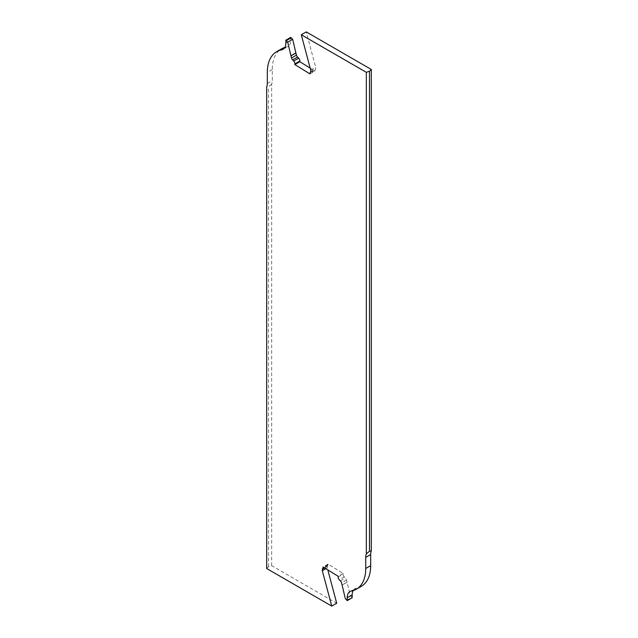 <?xml version="1.0" encoding="UTF-8"?>
<svg xmlns="http://www.w3.org/2000/svg" width="638" height="638" viewBox="0 0 638 638"><rect width="100%" height="100%" fill="white"/><g stroke="black" fill="none" stroke-linecap="round" stroke-linejoin="round"><path stroke-width="0.48" stroke-dasharray="3.19 2.39" d="M266.7 568.546L268.518 566.735L271.66 565.683L336.704 603.237M352.168 597.79A2.233 1.292 -120 0 0 351.769 597.304L350.278 595.82L347.08 582.239A2.257 1.308 -120 0 0 347.056 582.151L346.49 580.038A2.712 1.563 -120 0 0 345.405 578.116L344.297 576.959A2.712 1.563 60 0 1 343.1 574.136L343.124 573.41L328.044 564.096L328.028 564.638A2.257 1.308 60 0 1 327.677 565.531A2.257 1.308 -120 0 0 327.318 566.416L327.804 569.87M327.278 567.884L325.882 568.681M328.044 564.096L323.091 566.959M343.124 573.41L338.164 576.274M350.278 595.82L345.325 598.683M361.315 586.33A45.21 26.102 60 0 1 356.443 588.132A13.565 7.831 -120 0 0 354.983 588.675A13.565 7.831 -120 0 0 353.141 590.589M271.66 565.683L271.66 84.136A13.565 7.831 -120 0 0 272.274 80.595L272.274 69.502A45.21 26.102 60 0 1 281.637 48.807M284.859 47.411A45.21 26.102 60 0 1 286.51 47.005A13.565 7.831 -120 0 0 287.977 46.47A13.565 7.831 -120 0 0 290.784 40.258L290.784 37.355M310.196 68.13L314.909 71.041L314.933 70.499A2.257 1.308 60 0 1 315.284 69.614A2.257 1.308 -120 0 0 315.635 68.721L315.682 67.253L306.248 31.9M310.722 70.116L315.682 67.253M309.956 73.904L314.909 71.041M271.66 84.136L268.518 86.808L266.7 86.999M268.518 566.735L268.518 86.808M324.686 567.94L327.318 566.416M327.677 565.531L324.112 567.589M328.028 564.638L323.538 567.23M338.148 576.999L343.1 574.136M344.297 576.959L339.344 579.822M340.453 580.979L345.405 578.116M346.49 580.038L341.537 582.901M342.096 585.006L347.056 582.151M347.08 582.239L342.12 585.094M346.817 600.167L351.769 597.304M310.682 71.584L315.635 68.721M310.323 72.469L315.284 69.614M314.933 70.499L309.972 73.362M285.832 43.121L290.784 40.258M284.221 48.328L286.51 47.005M272.274 69.502L267.322 72.365M267.322 83.45L272.274 80.595M356.443 588.132L351.49 590.995M283.017 49.325L287.977 46.47M350.023 591.53L354.983 588.675"/><path stroke-width="0.96" d="M369.482 71.265L369.482 551.192L366.34 553.864L366.34 72.317L369.482 71.265L371.3 69.454L306.248 31.9L301.296 34.763L366.34 72.317M327.804 569.87L336.704 603.237L331.752 606.1L322.318 570.747L322.365 569.279A2.257 1.308 60 0 1 322.716 568.386A2.257 1.308 -120 0 0 323.067 567.501L323.091 566.959L338.164 576.274L338.148 576.999A2.712 1.563 -120 0 0 339.344 579.822L340.453 580.979A2.712 1.563 60 0 1 341.537 582.901L342.096 585.006A2.257 1.308 60 0 1 342.12 585.094L345.325 598.683L346.817 600.167A2.233 1.292 60 0 1 347.216 600.645L347.216 597.742A13.565 7.831 60 0 1 350.023 591.53A13.565 7.831 60 0 1 351.49 590.995A45.21 26.102 -120 0 0 356.363 589.193A45.21 26.102 -120 0 0 365.726 568.498L365.726 557.405A13.565 7.831 60 0 1 366.34 553.864M356.363 589.193L361.315 586.33A45.21 26.102 60 0 0 370.678 565.635L370.678 554.55A13.565 7.831 -120 0 1 371.3 551.001L369.482 551.192M301.296 34.763L310.722 70.116L310.682 71.584A2.257 1.308 60 0 1 310.323 72.469A2.257 1.308 -120 0 0 309.972 73.362L309.956 73.904L294.876 64.59L294.9 63.864A2.712 1.563 -120 0 0 293.703 61.041L292.595 59.884A2.712 1.563 60 0 1 291.51 57.962L290.944 55.849A2.257 1.308 60 0 1 290.92 55.761L287.722 42.18L286.231 40.696A2.233 1.292 60 0 1 285.832 40.21L285.832 43.121A13.565 7.831 60 0 1 283.017 49.325A13.565 7.831 60 0 1 281.557 49.868A45.21 26.102 -120 0 0 276.685 51.67A45.21 26.102 -120 0 0 267.322 72.365L267.322 83.45A13.565 7.831 60 0 1 266.7 86.999L266.7 568.546L331.752 606.1M325.882 568.681L322.318 570.747M353.141 590.589A13.565 7.831 -120 0 0 352.168 594.879L352.168 597.79L347.216 600.645M276.685 51.67L281.637 48.807A45.21 26.102 60 0 1 284.859 47.411M285.832 40.21L290.784 37.355A2.233 1.292 -120 0 0 291.183 37.833L292.675 39.317L295.88 52.906A2.257 1.308 -120 0 0 295.904 52.994L296.463 55.099A2.712 1.563 -120 0 0 297.547 57.021L298.656 58.178A2.712 1.563 60 0 1 299.852 61.001L299.836 61.727L310.196 68.13M371.3 551.001L371.3 69.454M294.876 64.59L299.836 61.727M287.722 42.18L292.675 39.317M365.726 557.405L370.678 554.55M322.365 569.279L324.686 567.94M324.112 567.589L322.716 568.386M323.538 567.23L323.067 567.501M347.216 597.742L352.168 594.879M294.9 63.864L299.852 61.001M298.656 58.178L293.703 61.041M292.595 59.884L297.547 57.021M296.463 55.099L291.51 57.962M290.944 55.849L295.904 52.994M295.88 52.906L290.92 55.761M286.231 40.696L291.183 37.833M281.557 49.868L284.221 48.328M370.678 565.635L365.726 568.498"/></g></svg>

